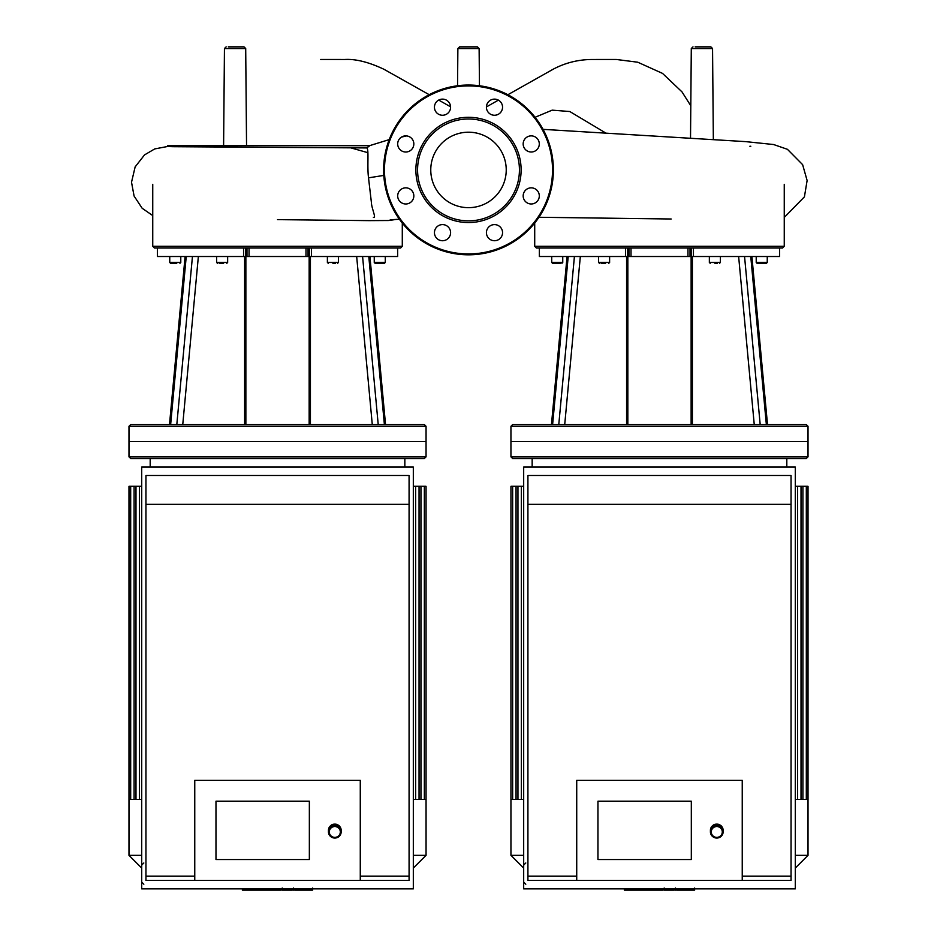 <?xml version="1.0" encoding="UTF-8"?>
<svg xmlns="http://www.w3.org/2000/svg" width="937" height="937" viewBox="0 0 937 937"><rect width="100%" height="100%" fill="white"/><g stroke="black" fill="none" stroke-linecap="round" stroke-linejoin="round"><path stroke-width="1.41" d="M141.71 486.28L128.978 486.28L128.978 855.329L141.71 855.329M413.322 486.28L424.344 486.28L424.344 799.413M413.322 799.413L426.054 799.413L426.054 486.28L424.344 486.28M141.71 799.413L128.978 799.413M426.054 441.55L128.978 441.55L128.978 456.834L426.054 456.834L426.054 441.55L128.978 441.55L128.978 426.276L426.054 426.276L426.054 441.55M426.054 456.834L424.367 458.521L130.676 458.521L128.978 456.834M426.054 799.413L426.054 855.329L413.322 855.329M426.054 426.276L424.367 424.578L130.676 424.578L128.978 426.276M362.584 256.504L397.651 256.504L397.581 248.024L309.374 248.024L309.374 256.504L362.584 256.504L378.22 424.578M243.561 248.024L157.381 248.024L157.451 256.504L245.67 256.504L245.67 248.024L243.561 248.024L243.561 256.504M332.904 263.297L335.458 263.297M337.578 263.297L338.421 262.454L327.388 262.454L328.243 263.297M338.421 256.504L338.421 262.454M385.283 256.504L385.283 262.454L384.439 263.297L382.308 263.297L385.283 262.454L374.25 262.454L375.093 263.297L382.706 263.297M379.766 263.297L375.093 263.297L377.224 263.297L374.25 262.454L374.25 256.504M173.802 263.297L170.593 263.297L169.749 262.454L170.593 263.297L169.749 262.454L170.593 263.297L176.742 263.297M219.188 263.297L223.592 263.297M309.374 256.504L308.05 256.504L308.05 248.024M305.989 248.024L305.989 256.504L308.05 256.504M305.989 256.504L249.043 256.504L249.043 248.024M246.981 248.024L246.981 256.504L249.043 256.504M246.981 256.504L245.67 256.504M397.651 256.504L397.651 248.024L400.591 248.024L402.289 246.326L152.743 246.326L154.441 248.024L157.381 248.024L157.381 256.504M245.658 248.024L309.374 248.024M808.022 426.276L806.324 424.578L512.633 424.578L510.946 426.276L808.022 426.276L808.022 441.55L510.946 441.55L510.946 456.834L808.022 456.834L808.022 441.55L510.946 441.55L510.946 426.276M744.552 256.504L779.619 256.504L779.549 248.024L691.342 248.024L691.33 256.504L744.552 256.504L760.188 424.578M625.529 248.024L539.349 248.024L539.419 256.504L627.626 256.504L627.626 248.024L625.529 248.024L625.529 256.504M714.872 263.297L717.414 263.297M719.546 263.297L720.389 262.454L709.356 262.454L710.199 263.297M720.389 256.504L720.389 262.454M767.251 256.504L767.251 262.454L766.407 263.297L764.276 263.297L767.251 262.454L756.218 262.454L757.061 263.297L764.276 263.297M759.193 263.297L761.734 263.297M758.794 263.297L756.218 262.454L756.218 256.504M554.294 263.297L551.717 262.454L552.561 263.297L560.174 263.297M601.156 263.297L605.56 263.297M691.33 256.504L690.019 256.504L690.019 248.024M687.957 248.024L687.957 256.504L690.019 256.504M687.957 256.504L631.011 256.504L631.011 248.024M628.95 248.024L628.95 256.504L631.011 256.504M628.95 256.504L627.626 256.504M779.619 256.504L779.619 248.024L782.559 248.024L784.257 246.326L534.711 246.326L536.409 248.024L539.349 248.024L539.349 256.504M627.626 248.024L691.342 248.024M281.135 888.873L281.135 890.15L242.367 890.15L242.367 888.873M247.895 890.15L247.895 888.873M248.785 890.15L248.785 888.873M255.731 890.15L255.731 888.873M259.924 890.15L259.924 888.873M261.751 890.15L261.751 888.873M267.115 890.15L267.115 888.873M312.173 890.15L294.804 890.15M311.365 890.15L311.365 888.873M292.239 888.873L292.239 890.15L282.224 890.15L282.224 888.007M286.874 890.15L286.874 888.873M274.635 890.15L274.635 888.873M663.103 888.873L663.103 890.15L624.335 890.15L624.335 888.873M629.863 890.15L629.863 888.873M630.753 890.15L630.753 888.873M637.699 890.15L637.699 888.873M641.892 890.15L641.892 888.873M643.719 890.15L643.719 888.873M649.083 890.15L649.083 888.873M694.141 890.15L676.772 890.15M693.333 890.15L693.333 888.873M674.207 888.873L674.207 890.15L664.192 890.15L664.192 888.007M668.842 890.15L668.842 888.873M656.603 890.15L656.603 888.873M523.678 486.28L510.946 486.28L510.946 855.329L523.678 855.329M795.29 486.28L806.312 486.28L806.312 799.413L795.29 799.413M806.265 799.413L808.022 799.413L808.022 486.28L806.312 486.28M523.678 799.413L510.946 799.413M808.022 456.834L806.324 458.521L512.633 458.521L510.946 456.834M808.022 799.413L808.022 855.329L795.29 855.329M448.214 101.489A8.058 8.058 0 0 1 444.606 114.982A8.058 8.058 0 0 1 434.721 105.108A8.058 8.058 0 0 1 448.214 101.489M405.768 135.877A8.058 8.058 0 0 1 412.748 147.976A8.058 8.058 0 0 1 398.775 147.976A8.058 8.058 0 0 1 405.768 135.877M400.064 190.211A8.058 8.058 0 0 1 413.557 193.83A8.058 8.058 0 0 1 403.671 203.704A8.058 8.058 0 0 1 400.064 190.211M434.452 232.669A8.058 8.058 0 0 1 446.551 225.676A8.058 8.058 0 0 1 446.551 239.649A8.058 8.058 0 0 1 434.452 232.669M488.786 238.361A8.058 8.058 0 0 1 492.393 224.88A8.058 8.058 0 0 1 502.279 234.754A8.058 8.058 0 0 1 488.786 238.361M531.232 203.973A8.058 8.058 0 0 1 524.251 191.886A8.058 8.058 0 0 1 538.225 191.886A8.058 8.058 0 0 1 531.232 203.973M536.936 149.639A8.058 8.058 0 0 1 523.443 146.031A8.058 8.058 0 0 1 533.329 136.158A8.058 8.058 0 0 1 536.936 149.639M502.548 107.193A8.058 8.058 0 0 1 490.449 114.173A8.058 8.058 0 0 1 490.449 100.212A8.058 8.058 0 0 1 502.548 107.193M468.5 117.301A52.624 52.624 0 0 1 514.073 196.243A52.624 52.624 0 0 1 422.927 196.243A52.624 52.624 0 0 1 468.5 117.301M468.5 118.999A50.926 50.926 0 0 1 512.609 195.388A50.926 50.926 0 0 1 424.391 195.388A50.926 50.926 0 0 1 468.5 118.999M468.5 85.044A84.88 84.88 0 0 1 542.008 212.371A84.88 84.88 0 0 1 394.992 212.371A84.88 84.88 0 0 1 468.5 85.044M468.5 132.199A37.726 37.726 0 0 1 501.178 188.794A37.726 37.726 0 0 1 435.822 188.794A37.726 37.726 0 0 1 468.5 132.199M373.371 217.337C376.768 219 371.45 207.909 371.415 202.615L368.522 177.843C366.976 165.814 369.143 148.596 366.707 147.929L173.04 146.699L167.641 146.535L167.641 145.692L369.81 145.692L366.754 147.929L277.34 147.378M695.137 46.85L710.855 46.85L712.553 48.537L713.338 139.531M459.575 46.85L477.425 46.85L479.123 48.537L457.877 48.537L459.575 46.85M228.288 46.85L244.007 46.85L245.705 48.537L246.548 145.692M309.351 859.545L309.351 801.182L309.351 859.545L215.978 859.545L309.351 859.545M215.978 801.182L309.351 801.182L215.978 801.182L215.978 859.545L215.978 801.182M334.814 838.053A6.372 6.254 180 0 0 341.173 831.798A6.372 6.254 180 0 0 334.814 825.544A6.372 6.254 180 0 0 328.442 831.798A6.372 6.254 180 0 0 334.814 838.053M334.814 837.373A5.517 5.423 0 0 1 330.035 829.245A5.517 5.423 0 0 1 339.592 829.245A5.517 5.423 0 0 1 334.814 837.373M341.173 831.798L341.173 830.358A6.372 6.254 180 0 0 334.814 824.115A6.372 6.254 180 0 0 328.442 830.358L328.442 831.798M360.276 876.142L409.082 876.142L409.082 880.393L360.276 880.393L360.276 780.334L194.755 780.334L194.755 880.393L145.949 880.393L145.949 876.142L194.755 876.142M360.276 880.393L194.755 880.393M409.082 876.142L409.082 475.504L145.949 475.504L145.949 876.142M145.949 504.317L409.082 504.317M141.71 467.013L141.71 888.873L413.322 888.873L413.322 467.013L141.71 467.013M691.319 859.545L691.319 801.182L691.319 859.545L597.947 859.545L691.319 859.545M597.947 801.182L691.319 801.182L597.947 801.182L597.947 859.545L597.947 801.182M716.782 838.053A6.372 6.254 180 0 0 723.141 831.798A6.372 6.254 180 0 0 716.782 825.544A6.372 6.254 180 0 0 710.41 831.798A6.372 6.254 180 0 0 716.782 838.053M716.782 837.373A5.517 5.423 0 0 1 712.003 829.245A5.517 5.423 0 0 1 721.56 829.245A5.517 5.423 0 0 1 716.782 837.373M723.141 831.798L723.141 830.358A6.372 6.254 180 0 0 716.782 824.115A6.372 6.254 180 0 0 710.41 830.358L710.41 831.798M742.245 876.142L791.051 876.142L791.051 880.393L742.245 880.393L742.245 780.334L576.723 780.334L576.723 880.393L527.918 880.393L527.918 876.142L576.723 876.142M742.245 880.393L576.723 880.393M791.051 876.142L791.051 475.504L527.918 475.504L527.918 876.142M527.918 504.317L791.051 504.317M523.678 467.013L523.678 888.873L795.29 888.873L795.29 467.013L523.678 467.013M415.653 799.413L415.653 486.28M420.947 799.413L420.947 486.28M139.379 799.413L139.379 486.28M134.085 799.413L134.085 486.28M310.416 424.578L310.416 256.504M356.669 256.504L372.282 424.578M368.791 256.504L384.393 424.578M244.616 256.504L244.616 424.578M182.75 424.578L198.363 256.504M192.448 256.504L176.812 424.578M170.639 424.578L186.24 256.504M180.782 256.504L180.782 262.454L169.749 262.454L169.749 256.504M227.644 256.504L227.644 262.454L216.611 262.454L217.454 263.297M311.471 256.504L311.471 248.024M692.384 424.578L692.384 256.504M738.637 256.504L754.25 424.578M750.76 256.504L766.361 424.578M626.584 256.504L626.584 424.578M564.718 424.578L580.331 256.504M574.416 256.504L558.78 424.578M552.607 424.578L568.209 256.504M562.75 256.504L562.75 262.454L551.717 262.454L551.717 256.504M609.612 256.504L609.612 262.454L598.579 262.454L599.422 263.297M693.439 256.504L693.439 248.024M274.225 890.15L274.225 888.873M298.048 890.15L298.048 888.873M293.995 890.15L293.995 888.873M305.204 890.15L305.204 888.873M282.365 890.15L282.365 888.873M277.879 890.15L277.879 888.873M656.193 890.15L656.193 888.873M680.016 890.15L680.016 888.873M675.964 890.15L675.964 888.873M687.172 890.15L687.172 888.873M664.333 890.15L664.333 888.873M659.847 890.15L659.847 888.873M797.621 799.413L797.621 486.28M802.915 799.413L802.915 486.28M521.347 799.413L521.347 486.28M516.053 799.413L516.053 486.28M468.5 85.899A84.037 84.037 0 0 1 541.27 211.949A84.037 84.037 0 0 1 395.73 211.949A84.037 84.037 0 0 1 468.5 85.899M350.602 147.8L367.843 152.672M368.522 177.843L383.795 175.418M606.087 133.218L569.79 111.526L552.162 110.156L535.086 117.289M712.553 48.537L691.295 48.537L692.993 46.85M245.705 48.537L224.447 48.537L226.145 46.85M150.189 458.521L150.189 467.013M404.843 458.521L404.843 467.013M419.05 486.28L419.05 799.413M135.982 799.413L135.982 486.28M130.688 799.413L130.688 486.28M413.322 868.06L426.054 855.329M141.71 868.06L128.978 855.329M309.163 256.504L309.163 424.578M369.928 256.504L385.54 424.578L369.928 256.504M245.869 256.504L245.869 424.578M185.104 256.504L169.492 424.578M327.388 256.504L327.388 262.454M385.283 262.454L384.439 263.297L385.283 262.454M180.782 262.454L179.939 263.297L180.782 262.454M227.644 262.454L226.801 263.297M216.611 256.504L216.611 262.454M152.743 184.355L152.743 246.326M402.289 223.041L402.289 246.326M691.131 256.504L691.131 424.578M751.896 256.504L767.508 424.578L751.896 256.504M627.837 256.504L627.837 424.578M567.072 256.504L551.46 424.578M709.356 256.504L709.356 262.454M767.251 262.454L766.407 263.297L767.251 262.454M562.75 262.454L561.907 263.297L562.75 262.454M609.612 262.454L608.757 263.297M598.579 256.504L598.579 262.454M534.711 223.041L534.711 246.326M784.257 184.355L784.257 246.326M312.665 890.15L312.665 888.007M293.515 890.15L293.515 888.007M694.633 890.15L694.633 888.007M675.483 890.15L675.483 888.007M532.157 458.521L532.157 467.013M786.811 458.521L786.811 467.013M801.018 486.28L801.018 799.413M517.95 799.413L517.95 486.28M512.656 799.413L512.656 486.28M795.29 868.06L808.022 855.329M523.678 868.06L510.946 855.329M450.568 106.806L438.703 100.083M429.205 94.696L383.947 69.279C368.745 62.1 355.685 58.832 344.781 59.488L320.7 59.464M406.564 135.924L401.575 137.06M389.218 139.613L369.483 145.692M277.516 219.633L368.838 220.628L388.785 220.511L396.41 219.387M399.431 219.258L390.237 219.738M690.803 105.787L682.007 91.896L662.541 73.414L637.757 62.217L616.253 59.464L592.149 59.488C578.188 59.558 565.116 62.838 552.947 69.338L507.877 94.731M486.432 106.923L498.39 100.13M691.295 48.537L690.522 138.196M457.877 48.537L457.549 85.759M479.123 48.537L479.451 85.759M224.447 48.537L223.603 145.692M750.806 146.242L749.881 146.242M784.257 217.431L804.414 196.852L807.12 180.513L802.622 164.643L787.431 149.311L773.611 144.532L745.536 141.616L543.062 129.353M671.185 219L538.939 217.279M167.641 146.477L154.746 148.913L144.509 154.921L135.139 166.903L131.52 182.235L134.085 196.044L142.166 208.272L152.743 215.569M143.829 884.212L141.71 882.092M143.829 862.989L141.71 865.109M525.798 884.212L523.678 882.092M525.798 862.989L523.678 865.109"/></g></svg>
